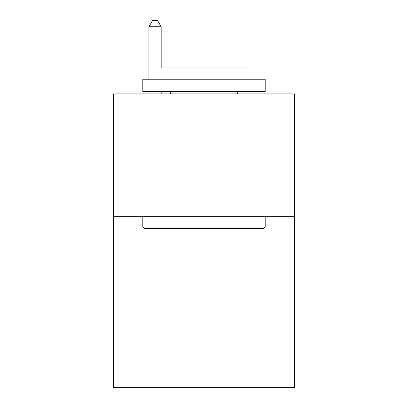 <?xml version="1.0" encoding="UTF-8"?>
<svg xmlns="http://www.w3.org/2000/svg" width="408" height="408" viewBox="0 0 408 408"><rect width="100%" height="100%" fill="white"/><g stroke="black" fill="none" stroke-linecap="round" stroke-linejoin="round"><path stroke-width="0.61" d="M294.55 216.286L294.55 387.6L113.45 387.6L113.45 93.916L294.55 93.916L294.55 216.286L113.45 216.286M144.284 228.521L142.815 227.052L265.185 227.052L263.716 228.521L144.284 228.521M265.185 79.234L265.185 91.468L142.815 91.468L142.815 79.234L265.185 79.234M159.946 79.234L159.946 67.978L248.054 67.978L248.054 79.234M265.185 216.286L265.185 227.052M142.815 216.286L142.815 227.052M237.283 91.468L237.283 93.916M170.717 91.468L170.717 93.916M161.17 67.978L161.17 26.765L148.935 26.765L148.935 79.234M148.935 91.468L148.935 93.916M161.17 91.468L161.17 93.916M148.935 26.765L152.607 20.4L157.498 20.4L161.17 26.765"/></g></svg>
